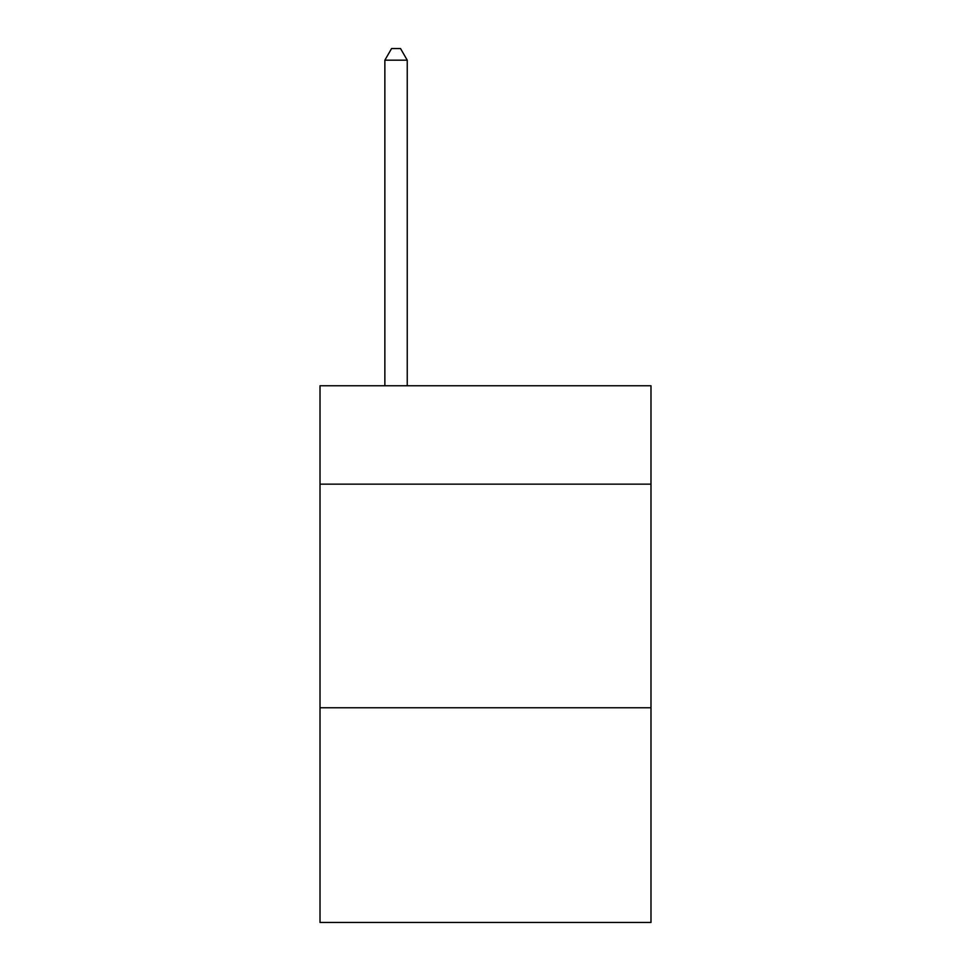 <?xml version="1.0" encoding="UTF-8"?>
<svg xmlns="http://www.w3.org/2000/svg" width="971" height="971" viewBox="0 0 971 971"><rect width="100%" height="100%" fill="white"/><g stroke="black" fill="none" stroke-linecap="round" stroke-linejoin="round"><path stroke-width="1.46" d="M650.983 484.153L650.983 385.766L320.017 385.766L320.017 484.153L650.983 484.153L650.983 922.45L320.017 922.45L320.017 484.153M650.983 707.774L320.017 707.774M407.237 385.766L407.237 60.178L384.868 60.178L384.868 385.766M384.868 60.178L391.58 48.55L400.525 48.55L407.237 60.178"/></g></svg>
